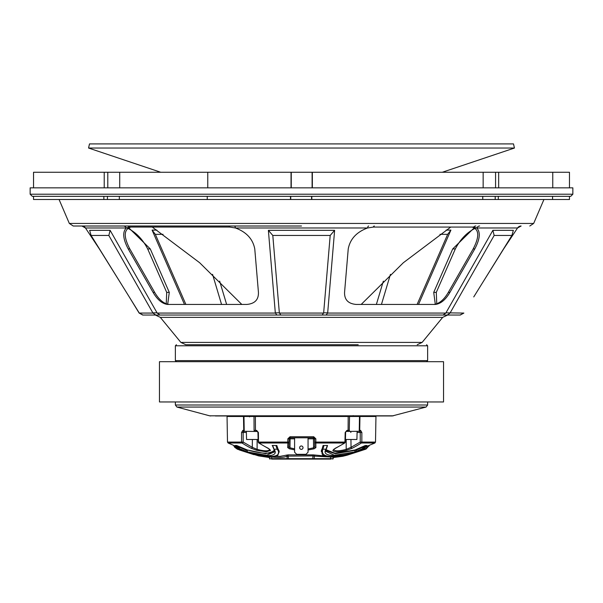 <?xml version="1.0" encoding="UTF-8"?>
<svg xmlns="http://www.w3.org/2000/svg" width="603" height="603" viewBox="0 0 603 603"><rect width="100%" height="100%" fill="white"/><g stroke="black" fill="none" stroke-linecap="round" stroke-linejoin="round"><path stroke-width="0.9" d="M215.377 415.957L392.282 415.957L426.065 407.055L176.935 407.055L175.367 405.005L427.633 405.005L426.065 407.055M159.463 361.687L443.537 361.687L443.537 401.96L159.463 401.96L159.463 361.687M294.633 344.728L358.205 344.728M310.357 416.485L310.372 415.957M292.357 415.957L292.365 416.485L292.357 415.957M294.596 437.793L294.596 452.227L296.691 454.323L305.962 454.323L308.058 452.227L308.058 437.793L308.065 452.227L305.962 454.323M301.327 449.371A1.696 1.696 90 0 1 299.631 447.675A1.696 1.696 90 0 1 301.327 445.979A1.696 1.696 90 0 1 303.023 447.675A1.696 1.696 90 0 1 301.327 449.371A1.696 1.696 90 0 1 299.638 447.675A1.696 1.696 90 0 1 301.327 445.979M294.596 449.868L289.38 448.783L287.699 447.577A176.212 0.844 -88.5 0 0 287.872 443.009L259.004 443.009A176.249 124.007 88.6 0 0 268.297 448.3L270.574 450.358L266.458 451.828L256.87 450.358L251.232 448.3A1.063 0.716 -62.9 0 0 252.288 447.32L243.182 442.067A1.063 0.693 122.8 0 1 242.074 443.009L228.107 443.009L235.675 446.25M366.39 446.514L374.893 443.009L361.34 443.009A1.063 0.686 -122.6 0 1 360.232 442.067L360.255 432.472L357.089 432.472M374.893 443.009L375.511 442.067L375.955 416.485L359.953 416.485L359.705 430.391L360.602 430.391L361.86 432.472L361.845 442.067A1.063 0.867 90 0 1 361.34 443.009A176.249 125.205 88.6 0 1 352.092 448.3L346.431 450.358C338.26 452.295 333.738 452.295 332.856 450.358L335.185 448.3A1.063 0.701 63.4 0 0 335.66 448.059M333.73 449.325L344.871 442.949A1.063 0.678 -122.2 0 1 344.569 443.009L315.821 443.009A176.212 0.844 88.5 0 1 315.889 447.577L314.171 448.783L308.065 449.989M321.384 451.722L323.065 445.511L327.459 445.436L327.248 446.235M325.997 449.695L335.095 453.313L355.031 449.974L365.29 445.511L366.903 445.481M366.91 445.436L366.481 446.295L366.918 445.466M369.307 445.436L365.312 449.197L366.096 449.009L369.338 445.436M274.109 456.237L280.116 456.358L288.053 454.873L313.191 454.873L327.602 456.275M235.69 446.258L235.291 445.436L236.678 445.511L247.283 449.974C256.2 452.469 263.722 453.531 269.843 453.17L274.508 450.237M272.699 446.107L272.503 445.436L276.815 445.511L279.129 452.19M233.843 445.511L234.273 445.692L233.843 445.511M274.787 450.999L265.689 453.69L247.283 449.974M272.164 445.511L273.016 446.424L272.503 445.436M272.775 446.212L273.732 448.805A0.422 0.384 -35.6 0 0 273.8 449.054L274.893 451.745L266.496 455.25L247.396 451.926L247.396 450.381L246.137 450.132L246.529 449.732M279.129 451.044L276.679 446.243L277.681 448.805A0.422 0.377 143.2 0 1 277.222 449.197L274.079 449.197C276.453 452.702 275.194 454.813 270.31 455.529C264.106 455.883 256.501 454.813 247.509 452.325L246.137 451.353L246.137 450.132L237.296 446.363L236.678 445.511M236.368 445.436L236.73 446.582L237.296 446.363L239.904 448.805L246.137 451.353L245.745 451.753L239.527 449.197L236.73 446.582M235.276 445.451L238.675 449.197L242.338 450.833L237.446 449.197L234.771 447.351L233.934 446.039L234.695 447.268M239.904 448.805L238.698 449.197L242.579 450.562M235.886 446.65L233.926 446.039L233.678 445.436L233.926 446.039M234.771 447.351L237.356 449.197L239.768 449.657M276.325 445.436L276.151 446.454L276.815 445.511M286.184 455.107A1.063 0.995 -115.8 0 1 287.096 456.139C284.103 457.526 278.993 457.813 271.772 457.006A1.063 0.678 96.6 0 0 271.719 456.479M269.428 456.494L269.481 458.672L271.772 458.672L271.772 457.006C269.081 456.659 268.757 456.735 270.807 457.225M256.87 450.358L257.119 449.363L252.288 447.32L252.386 439.489M270.574 450.358A1.063 1.025 -175.2 0 1 269.699 449.408M269.699 449.363C268.832 451.3 264.642 451.3 257.119 449.363L257.112 439.489M233.941 445.858L237.273 448.805M258.506 455.868L269.481 457.549L258.634 455.898L250.908 453.494C259.569 455.74 266.858 456.705 272.767 456.388C278.616 455.664 280.094 453.275 277.222 449.197L276.151 446.454M247.509 452.325L245.745 451.753M237.356 449.197L258.634 455.898M256.109 454.7L269.481 457.119M277.681 448.805L279.129 452.235C275.699 453.773 285.897 460.164 250.923 453.494L250.388 453.381L250.803 452.959M268.297 448.3A1.063 0.709 116.8 0 1 267.807 448.052M287.699 447.577A1.063 0.995 2.2 0 0 288.837 446.612L289.01 442.074L287.759 442.067L287.842 438.811L289.101 438.826L289.01 442.089A1.063 0.965 -177.9 0 1 287.872 443.009L287.759 442.067L258.649 442.067A1.063 0.611 90 0 0 259.004 443.009A1.063 0.678 122.4 0 1 258.695 442.941L258.205 442.074L257.941 432.479L258.386 432.472L258.506 442.067M288.837 446.627L289.101 438.826L290.156 437.793L313.53 437.793L314.593 438.826L314.743 446.612L313.568 447.81L308.065 448.971M289.38 448.783A1.063 0.528 -74.4 0 0 289.99 447.81L288.837 446.612M314.171 448.783A1.063 0.52 -105.5 0 1 313.568 447.81L313.454 438.826L314.54 438.826A1.063 1.063 90 0 0 313.477 437.793M294.596 448.836L289.99 447.81L290.111 438.826L294.596 438.826M315.889 447.577A1.063 0.995 179.2 0 1 314.743 446.612L314.593 438.826L315.859 438.811L315.821 443.009A1.063 0.965 179.1 0 1 314.676 442.074L344.931 442.067L345.187 432.472L346.951 430.391A1.063 0.648 90 0 1 346.635 431.281L348.097 430.391L348.187 416.485L255.378 416.485L255.461 430.391L257.617 431.507L243.243 431.281L243.74 430.391L243.491 416.485L227.045 416.485L227.489 442.067L228.107 443.009M332.856 450.358A1.063 1.025 -2.8 0 0 333.73 449.431M346.431 450.358L346.19 449.363C338.69 451.3 334.537 451.3 333.73 449.363M352.092 448.3A1.063 0.709 -116.8 0 1 351.044 447.32L346.19 449.363L346.197 439.489M369.111 445.511L369.051 446.039M361.8 449.981L365.471 448.805L369.028 445.858L366.149 446.936M366.511 446.243L363.617 449.19L366.481 446.295M365.622 445.436L365.297 446.582L362.584 449.197L363.617 449.19L360.149 450.682L363.617 449.19M365.29 445.511L364.717 446.363L365.297 446.582M362.192 448.805L362.584 449.197L356.592 451.753L356.185 451.353L362.192 448.805L364.717 446.363L356.185 450.132L355.778 449.732M323.555 445.436L323.758 446.454L322.839 449.197L326.042 449.197A0.422 0.384 30.5 0 0 326.351 449.016L325.62 451.255L334.379 455.265L354.933 451.926L356.185 451.353L356.185 450.132L354.933 450.381L355.031 449.974M356.592 451.753L354.835 452.325L354.933 450.381L335.313 453.712L325.71 450.516M327.482 445.707L326.351 449.016A0.422 0.384 30.5 0 0 326.396 448.805L327.459 445.436M354.835 452.325C337.409 457.3 320.758 456.788 326.042 449.197L326.954 446.424M323.065 445.511L323.758 446.454M322.379 448.805L323.238 446.243L321.384 450.449L321.384 451.692L322.379 448.805A0.422 0.384 31.9 0 0 322.839 449.197C320.231 457.089 329.796 458.521 351.526 453.494L342.708 456.298L333.173 457.556L342.79 456.283M332.019 457.225C333.911 456.735 333.451 456.659 330.632 457.006A1.063 0.633 83.6 0 1 330.67 456.501M333.723 455.928L333.173 458.672L330.632 458.672L330.632 457.006L314.253 456.139A1.063 0.972 112.9 0 1 315.15 455.107M271.599 459.094L330.376 459.094L330.632 458.672L314.253 458.672L314.253 456.139L312.934 455.906L313.191 454.873M312.799 459.094L312.934 455.906L287.096 456.139L287.096 458.672L314.253 458.672A0.422 0.392 90 0 1 313.854 459.094M273.016 446.424L274.079 449.197A0.422 0.384 -35.6 0 1 273.8 449.054L272.458 445.677M333.173 457.142L347.78 454.361M241.554 432.472L243.16 432.472L243.182 442.067L241.569 442.067L241.554 432.472L242.836 430.391A1.063 0.837 90 0 0 243.243 431.281M239.263 449.921L253.916 454.662M254.3 431.431L254.074 430.391L256.614 430.391L258.386 432.472M287.842 438.811L289.998 436.745L290.156 437.793L289.101 438.826L290.111 438.826A1.063 0.535 90 0 1 290.646 437.793L290.103 437.793M289.998 436.745L313.711 436.745L315.859 438.811M345.052 442.067L344.931 442.067A1.063 0.626 -90 0 1 344.569 443.009A176.249 125.205 -88.6 0 1 335.185 448.3M375.511 442.067L360.232 442.067L351.044 447.32L350.946 439.489M346.461 455.363L366.096 449.009M365.471 448.805L360.149 450.682M330.376 459.094L331.047 459.094M357.082 452.001L347.14 455.19M243.966 416.485L244.23 431.431L243.959 416.485L243.491 416.485L255.378 416.485M348.187 416.485L359.034 416.485M360.602 430.391A1.063 0.844 90 0 1 360.187 431.281L359.252 430.391L359.494 416.485L359.953 416.485M246.371 432.472L243.16 432.472L243.469 431.507M345.941 431.507L346.635 431.281L345.941 431.507M345.187 432.472L346.212 431.447M313.711 436.745L313.53 437.793M256.614 430.391A1.063 0.641 90 0 0 256.923 431.281M360.187 431.281L346.514 431.431M359.961 431.507L360.255 432.472L361.86 432.472M321.384 451.7C324.278 452.107 314.027 460.828 351.504 453.494L352.084 453.381L351.692 452.966M314.027 459.094L312.633 459.094M349.544 416.485L349.25 431.431M244.207 430.391L242.836 430.391M349.476 430.391L346.951 430.391M33.527 196.329L119.326 196.329L119.326 199.51L569.473 199.51L569.443 196.329L570.732 196.329L572.85 194.211L30.15 194.211L32.268 196.329L33.527 196.329L33.527 199.51L119.326 199.51M119.326 196.329L311.585 196.329L311.585 199.51M311.585 196.329L495.206 196.329L495.206 199.51M30.15 194.211L30.15 187.85L572.85 187.85L572.85 194.211M301.5 196.329L570.732 196.329L301.5 196.329M301.5 226.012L73.227 226.012L301.5 226.012M418.52 304.447L450.908 230.097L446.16 230.097M383.35 281.119L376.37 304.447M226.63 304.447L219.65 281.119M156.84 230.097L152.092 230.097L184.48 304.447M472.104 227.067C479.227 229.298 479.589 236.58 473.182 248.926L448.33 292.38C444.027 299.744 439.203 303.769 433.859 304.447M474.471 227.572L452.732 248.926L433.715 292.38L435.306 304.296M167.694 304.296L169.285 292.38L150.268 248.926L128.529 227.572M169.142 304.447C163.828 303.791 159.004 299.766 154.669 292.38L129.818 248.926C123.411 236.587 123.766 229.306 130.896 227.067M481.933 283.734L503.656 248.926L517.54 227.987A4.236 4.236 90 0 1 521.128 226.012L517.54 227.987L476.724 227.987A4.236 3.437 90 0 1 479.634 226.012M473.182 248.926L474.78 248.926C480.018 239.044 480.666 232.065 476.724 227.987L473.641 227.067L373.37 227.067L367.544 227.987A4.244 1.296 90 0 1 368.644 226.012M474.78 248.926L449.921 292.38C445.617 299.744 440.778 303.761 435.396 304.447L356.313 304.447C348.27 303.784 344.358 299.766 344.562 292.38L348.233 248.926C350.124 239.037 356.561 232.057 367.544 227.987L235.456 227.987A4.236 1.296 90 0 0 234.356 226.012M154.669 292.38L153.079 292.38C157.413 299.766 162.252 303.784 167.604 304.447L246.687 304.447C254.752 303.761 258.664 299.744 258.438 292.38L254.768 248.926C252.883 239.044 246.446 232.065 235.456 227.987L229.63 227.067L129.359 227.067L126.276 227.987A4.244 3.437 90 0 0 123.366 226.012M153.079 292.38L128.22 248.926C122.982 239.037 122.334 232.057 126.276 227.987L85.46 227.987A4.244 4.236 90 0 0 81.872 226.012L85.46 227.987L99.344 248.926L121.067 283.734M475.842 227.987C467.287 232.065 460.443 239.044 455.325 248.926L436.286 292.38L436.76 303.882M159.953 315.045L142.986 315.045L139.285 313.07L91.106 235.464L89.643 230.323L110.115 230.323L157.179 313.07L159.953 315.045L276.83 315.045L275.315 312.836L268.38 230.323L334.62 230.323L327.685 312.836L326.17 315.045L443.047 315.045L445.821 313.07L492.885 230.323L513.357 230.323L511.894 235.464L473.747 296.925M390.442 274.335L381.443 304.447M450.908 230.097L447.667 234.333L439.949 234.333M417.11 304.447L447.667 234.333M152.092 230.097L155.333 234.333L185.89 304.447M221.557 304.447L212.558 274.335M129.253 296.925L139.135 313.07L152.951 313.07L155.77 315.045M166.24 303.882L166.714 292.38L147.675 248.926C142.549 239.037 135.705 232.057 127.158 227.987M445.941 312.836L463.715 313.07L460.014 315.045L458.295 315.045L460.277 315.045L276.83 315.045M492.885 230.323L494.159 235.464L511.894 235.464M450.17 312.836L494.159 235.464M334.62 230.323L330.195 235.464L323.66 312.836L327.685 312.836M268.38 230.323L272.805 235.464L330.195 235.464M275.315 312.836L279.34 312.836L272.805 235.464M110.115 230.323L108.842 235.464L152.83 312.836L157.059 312.836M161.152 315.045L142.986 315.045M460.014 315.045L443.047 315.045M160.315 317.366L180.877 342.406L422.123 342.406L442.685 317.366L160.315 317.366L155.401 315.045L175.646 315.045M279.34 312.836L280.817 315.045L322.206 315.045L323.66 312.836M447.23 315.045L450.049 313.07M301.5 344.728L185.792 344.728L301.5 344.728M89.508 143.906L513.492 143.906L514.442 148.037L442.248 172.27L514.442 148.037L88.558 148.037L514.442 148.037L513.492 143.906L89.508 143.906L88.558 148.037L160.752 172.27L88.558 148.037L89.508 143.906M33.549 172.27L33.549 187.85L33.534 172.27L569.466 172.27L569.466 187.85M552.755 172.27L552.755 187.85L552.755 172.27M498.658 172.27L498.658 187.85M495.568 187.85L495.568 172.27M483.154 187.85L483.154 172.27M312.346 172.27L312.346 187.85M312.105 187.85L312.105 172.27M291.264 187.85L291.264 172.27M291.03 187.85L291.03 172.27M207.764 172.27L207.764 187.85L207.764 172.27M119.718 172.27L119.718 187.85M107.794 187.85L107.794 172.27M104.221 187.85L104.221 172.27M495.206 196.329L552.567 196.329L552.567 199.51L552.567 196.329L569.443 196.329L569.473 199.51M207.259 196.329L207.259 199.51L207.259 196.329M290.495 196.329L290.495 199.51M290.736 196.329L290.736 199.51M311.811 196.329L311.811 199.51M482.754 196.329L482.754 199.51M498.289 196.329L498.289 199.51M103.859 196.329L103.859 199.51M107.44 196.329L107.44 199.51M357.119 431.431L356.908 439.489L345.436 439.489M349.695 415.957L346.197 416.485M351.745 415.957L346.861 416.485M258.129 439.489L246.552 439.489L246.341 431.431M257.79 415.957L252.446 416.485M257.202 416.062L258.001 416.274L257.202 416.485M250.923 415.957L250.441 416.062M253.147 416.424L253.765 416.485M176.935 407.055L209.618 415.814L393.382 415.814M176.423 344.728L175.367 345.783L427.633 345.783L426.577 344.728M175.367 345.783L175.367 360.624L427.633 360.624L426.577 361.687M251.232 448.3A176.249 124.007 -88.6 0 1 242.074 443.009A1.063 0.859 -90 0 1 241.569 442.067L227.489 442.067M288.498 459.094L288.053 454.873M272.043 459.094L271.772 458.672L287.096 458.672A0.422 0.399 -90 0 0 287.495 459.094M308.065 438.826L313.454 438.826A1.063 0.528 -90 0 0 312.927 437.793M350.109 431.431A1.063 0.746 -90 0 1 350.856 432.472M254.074 430.391L254.006 416.485M59.071 199.51L69.33 223.442L533.67 223.442L543.929 199.51M473.641 227.067A4.236 3.369 90 0 1 475.873 226.012M373.37 227.067A4.236 1.41 90 0 1 374.297 226.012M229.63 227.067A4.244 1.41 90 0 0 228.703 226.012M129.359 227.067A4.244 3.369 90 0 0 127.127 226.012M448.33 292.38L449.921 292.38M433.715 292.38L436.286 292.38M452.732 248.926L455.325 248.926M163.051 234.333L155.333 234.333M150.268 248.926L147.675 248.926M169.285 292.38L166.714 292.38M129.818 248.926L128.22 248.926M157.179 313.07L275.36 313.07M327.64 313.07L445.821 313.07M139.135 313.07L142.723 315.045M91.106 235.464L108.842 235.464M279.377 313.07L323.623 313.07M175.367 401.96L175.367 405.005M427.633 401.96L427.633 405.005M209.618 415.814L210.718 415.957M427.633 345.783L427.633 360.624M175.367 360.624L176.423 361.687M358.725 416.485L358.732 415.957M244.275 416.485L244.268 415.957M235.69 446.28L238.675 449.197M279.129 452.227L279.129 451.006M258.695 442.941L269.699 449.31M345.625 432.479L345.368 442.074L344.871 442.949M342.708 456.298L346.989 455.227M269.481 458.672L269.903 459.094M257.353 431.447L257.941 432.479M357.066 452.009L365.637 449.205M333.173 458.672L332.743 459.094M359.237 431.431L359.501 416.485M533.67 223.442L529.773 226.012M69.33 223.442L73.227 226.012M463.865 313.07L460.277 315.045M442.685 317.366L447.599 315.045M422.123 342.406L417.208 344.728M180.877 342.406L185.792 344.728M152.265 227.067L199.653 262.735L241.818 304.447M450.735 227.067L403.347 262.735L361.182 304.447M346.212 416.515L345.474 415.769M353.923 416.356L353.177 415.603M249.536 416.884L250.283 416.138"/></g></svg>
